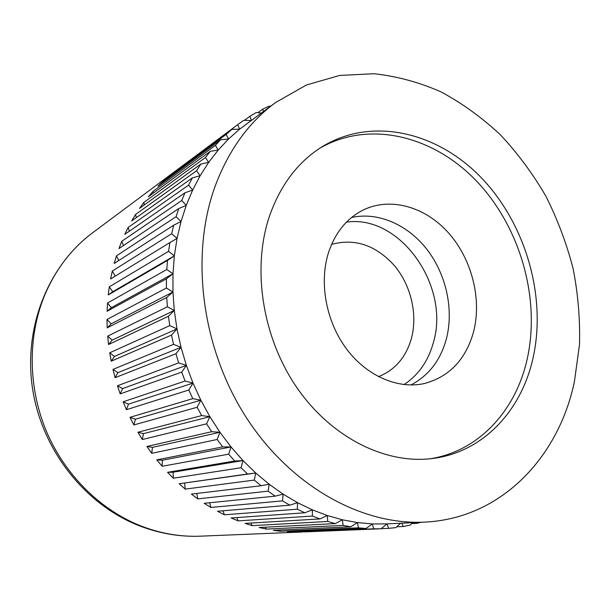<?xml version="1.0" encoding="UTF-8"?>
<svg xmlns="http://www.w3.org/2000/svg" width="610" height="610" viewBox="0 0 610 610"><rect width="100%" height="100%" fill="white"/><g stroke="black" fill="none" stroke-linecap="round" stroke-linejoin="round"><path stroke-width="0.91" d="M269.597 215.795C251.694 268.202 262.231 337.315 296.895 387.647C331.596 438.003 386.023 464.629 432.795 458.461C482.815 452.216 520.971 411.155 532.804 359.069C546.888 298.023 526.399 225.578 482.441 178.913C438.575 132.385 372.672 115.961 322.278 146.636C298.191 161.635 280.63 184.693 269.597 215.795M429.966 458.789C478.453 451.438 515.229 411.171 526.88 360.411C540.872 300.257 521.016 228.941 477.966 182.588C434.999 136.381 370.224 119.278 319.876 148.169M275.667 102.472L239.631 129.16L228.514 139.027L218.166 150.113L208.681 162.359L200.149 175.71L192.646 190.084L186.248 205.387L181.033 221.521L177.052 238.38L174.353 255.834L172.973 273.76L172.95 292.015L174.285 310.459L176.976 328.935L181.017 347.296L186.37 365.398L193.004 383.088L200.858 400.221L209.87 416.661L219.951 432.276L231.022 446.939L242.978 460.55L255.727 473.009L269.147 484.226L283.124 494.138L297.558 502.686L312.312 509.823L327.288 515.526L342.362 519.773L357.422 522.579L372.367 523.937L386.374 523.914L424.4 522.122C500.94 518.706 558.531 457.591 574.399 381.707L579.5 344.68C580.194 319.312 578.059 293.921 573.087 268.522C566.568 243.405 557.494 219.28 545.851 196.13C532.865 173.812 517.76 153.415 500.536 134.947C482.258 117.822 462.502 103.509 441.266 92.003C419.405 82.327 396.95 76.235 373.915 73.719L339.602 75.449L306.426 85.004L275.667 102.472C248.842 122.206 228.674 150.098 215.155 186.157C189.984 255.026 201.391 347.372 245.746 416.691C290.169 486.048 361.593 525.332 424.4 522.122M178.73 208.574L118.935 248.567L121.748 241.308L181.734 200.499L186.248 205.387L178.73 208.574L176.084 216.725L181.033 221.521L173.697 225.204L171.669 233.714L177.052 238.38L169.938 242.536L168.558 251.35L174.353 255.834L167.498 260.447L166.789 269.506L172.973 273.76L166.423 278.808L166.393 288.027L172.95 292.015L166.721 297.466L167.384 306.784L174.285 310.459L168.413 316.277L169.771 325.618L176.976 328.935L171.494 335.096L173.53 344.368L181.017 347.296L175.947 353.754L178.654 362.897L186.37 365.398L181.734 372.1L185.089 381.036L193.004 383.088L188.818 389.996L192.783 398.65L200.858 400.221L197.129 407.282L201.681 415.585L209.87 416.661L206.599 423.828L211.693 431.705L219.951 432.276L217.145 439.49L222.742 446.894L231.022 446.939L228.674 454.16L234.728 461.023L242.978 460.55L241.087 467.725L247.538 474L255.727 473.009L254.279 480.085L261.065 485.735L269.147 484.226L268.118 491.157L275.194 496.151L283.124 494.138L282.506 500.879L289.803 505.179L297.558 502.686L297.322 509.197L304.786 512.789L312.312 509.823L312.434 516.075L320.006 518.935L327.288 515.526L327.738 521.474L335.355 523.601L342.362 519.773L343.117 525.401L350.727 526.796L357.422 522.579L358.444 527.841L366 528.512L372.367 523.937L373.633 528.824L381.067 528.779L387.098 523.883L388.562 528.367L395.844 527.62L400.633 523.243M184.982 192.775L124.783 234.354L128.13 227.484L188.574 185.15L192.646 190.084L184.982 192.775L181.734 200.499M192.379 177.899L131.668 220.942L135.519 214.499L196.519 170.785L200.149 175.71L192.379 177.899L188.574 185.15M200.85 164.052L139.537 208.391L143.861 202.421L205.501 157.479L208.681 162.359L200.85 164.052L196.519 170.785M210.305 151.303L148.314 196.801L153.064 191.334L215.421 145.317L218.166 150.113L210.305 151.303L205.501 157.479M220.66 139.728L157.921 186.218L163.053 181.284L226.196 134.36L228.514 139.027L220.66 139.728L215.421 145.317M231.831 129.389L168.268 176.709L237.732 124.653L239.631 129.16L231.831 129.389L226.196 134.36M251.106 120.536L243.703 120.315L237.732 124.653M244.419 120.338L249.932 116.235L251.366 120.345M261.347 113.002L256.2 112.553L249.932 116.235M257.893 112.698L262.704 109.137L263.36 111.523M270.474 106.293L269.216 106.117L262.704 109.137M416.912 522.473L417.309 523.296L420.755 522.29M401.822 523.182L403.157 526.514L410.233 525.088L412.581 522.678M417.309 523.296L411.727 523.555M403.157 526.514L396.759 526.788M304.405 531.912L381.067 528.779M388.562 528.367L381.197 528.672M373.633 528.824L294.439 532.088L287.386 531.821L366 528.512M294.439 532.088L293.989 531.546M358.444 527.841L280.417 531.241L273.295 530.319L350.727 526.796M280.417 531.241L279.571 530.029M343.117 525.401L266.288 529.091L259.166 527.505L335.355 523.601M266.288 529.091L265.167 527.2M327.738 521.474L252.174 525.629L245.083 523.388L320.006 518.935M252.174 525.629L250.87 523.044M312.434 516.075L238.159 520.864L231.16 517.966L304.786 512.789M238.159 520.864L236.787 517.57M297.322 509.197L224.35 514.794L217.495 511.256L289.803 505.179M224.35 514.794L223.008 510.791M282.506 500.879L210.854 507.459L204.205 503.288L275.194 496.151M210.854 507.459L209.642 502.739M268.118 491.157L197.785 498.881L191.38 494.1L261.065 485.735M197.785 498.881L196.794 493.452M254.279 480.085L185.234 489.113L179.142 483.761L247.538 474M179.142 483.761L255.727 473.009M185.234 489.113L184.586 483.135M241.087 467.725L173.316 478.217L167.575 472.323L234.728 461.023M167.575 472.323L173.11 472.193L242.978 460.55M173.316 478.217L173.11 472.193M228.674 454.16L162.13 466.269L156.793 459.864L222.742 446.894M156.793 459.864L162.367 460.245L231.022 446.939M162.13 466.269L162.367 460.245M217.145 439.49L151.76 453.337L146.873 446.474L211.693 431.705M146.873 446.474L152.447 447.366L219.951 432.276M151.76 453.337L152.447 447.366M206.599 423.828L142.305 439.528L137.913 432.261L201.681 415.585M137.913 432.261L143.449 433.649L209.87 416.661M142.305 439.528L143.449 433.649M197.129 407.282L133.849 424.941L129.976 417.332L192.783 398.65M129.976 417.332L135.435 419.207L200.858 400.221M133.849 424.941L135.435 419.207M188.818 389.996L126.453 409.699L123.144 401.792L185.089 381.036M123.144 401.792L128.474 404.148L193.004 383.088M126.453 409.699L128.474 404.148M181.734 372.1L120.178 393.9L117.463 385.772L178.654 362.897M117.463 385.772L122.625 388.585L186.37 365.398M120.178 393.9L122.625 388.585M175.947 353.754L115.084 377.689L112.98 369.401L173.53 344.368M112.98 369.401L117.936 372.641L181.017 347.296M115.084 377.689L117.936 372.641M171.494 335.096L111.211 361.189L109.724 352.801L169.771 325.618M109.724 352.801L114.451 356.454L176.976 328.935M111.211 361.189L114.451 356.454M168.413 316.277L108.58 344.536L107.726 336.118L167.384 306.784M107.726 336.118L112.179 340.144L174.285 310.459M108.58 344.536L112.179 340.144M166.721 297.466L107.207 327.852L106.994 319.472L166.393 288.027M106.994 319.472L111.142 323.841L172.95 292.015M107.207 327.852L111.142 323.841M166.423 278.808L107.101 311.283L107.52 303.002L166.789 269.506M107.52 303.002L111.333 307.676L172.973 273.76M107.101 311.283L111.333 307.676M167.498 260.447L108.245 294.943L109.289 286.83L168.558 251.35M109.289 286.83L112.743 291.771L174.353 255.834M108.245 294.943L112.743 291.771M169.938 242.536L110.624 278.968L112.278 271.084L171.669 233.714M112.278 271.084L115.275 276.109M173.697 225.204L114.2 263.474L116.449 255.872L176.084 216.725M116.449 255.872L118.782 260.523M121.748 241.308L123.502 245.517M128.13 227.484L129.366 231.19M135.519 214.499L136.327 217.633M143.861 202.421L144.318 204.937M153.064 191.334L153.262 193.172M163.053 181.284L163.091 182.39M331.588 244.396C355.043 238.03 376.088 245.228 394.723 265.99C411.209 285.854 417.88 314.897 411.3 338.832C405.81 357.513 394.868 370.125 378.467 376.66M346.457 222.131C400.183 214.247 450.569 286.296 433.329 342.721C428.25 361.067 418.483 375.02 404.041 384.59M328.447 252.807C318.954 282.88 326.121 321.645 346.526 348.943C366.953 376.248 398.299 389.508 424.606 383.476C449.593 376.614 465.933 359.305 473.642 331.543C481.961 298.839 471.759 259.082 448.541 232.921C425.338 206.805 390.56 196.656 363.133 210.046C346.732 218.35 335.172 232.601 328.447 252.807M410.865 384.979C428.601 375.737 440.42 360.449 446.314 339.114C453.977 309.918 446.39 274.835 427.221 249.78C408.014 224.8 378.169 211.51 351.52 217.526M92.735 232.685C71.462 248.598 55.296 269.78 44.248 296.231C27.641 337.223 28.106 387.556 46.391 431.262C64.873 474.885 100.223 509.746 140.506 525.789C160.316 533.521 180.247 536.983 200.301 536.175C179.561 536.991 159.088 533.476 138.874 525.614C84.775 504.363 41.877 449.89 32.551 388.73C23.249 327.539 48.144 265.785 92.735 232.685L239.143 123.594M302.865 531.981L200.301 536.175"/></g></svg>
